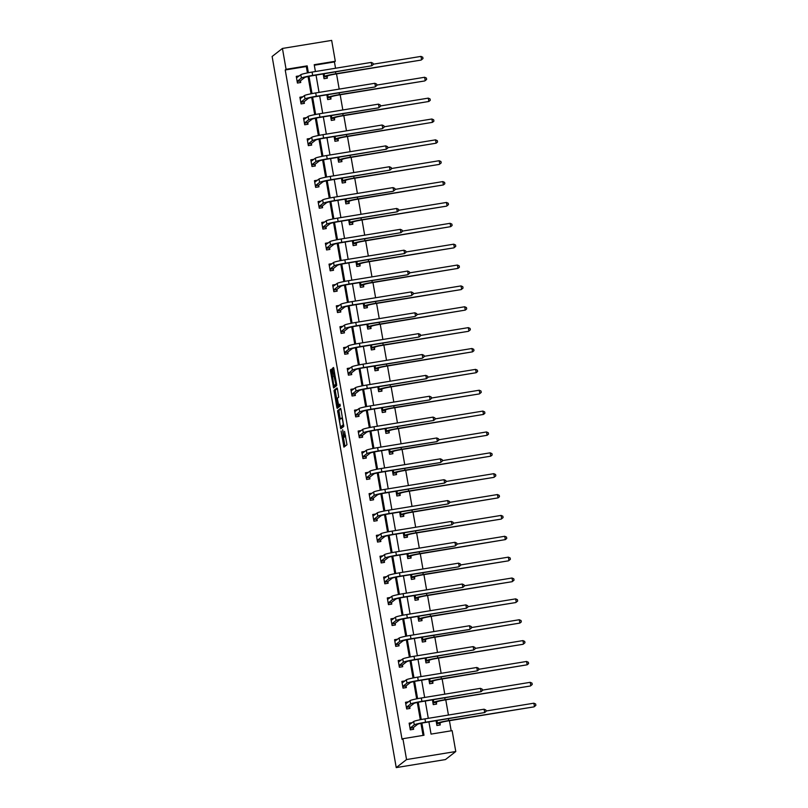<?xml version="1.0" encoding="UTF-8"?>
<svg xmlns="http://www.w3.org/2000/svg" width="808" height="808" viewBox="0 0 808 808"><rect width="100%" height="100%" fill="white"/><g stroke="black" fill="none" stroke-linecap="round" stroke-linejoin="round"><path stroke-width="1.21" d="M341.067 430.977L343.935 447.127L346.986 444.754L344.572 431.351A4.272 0.606 -99.3 0 1 344.764 435.966L344.511 436.169A4.272 0.606 -99.3 0 1 344.461 436.189A4.272 0.606 -99.3 0 1 343.238 432.391L342.653 429.755L342.996 432.573A4.272 0.606 -99.3 0 1 343.188 437.189L342.935 437.391A4.272 0.606 -99.3 0 1 342.895 437.411A4.272 0.606 -99.3 0 1 341.663 433.613L341.067 430.977M331.714 370.377L331.31 369.195L330.462 369.862L330.522 371.306L333.613 387.981L336.663 385.608L336.603 384.164L333.512 367.489L332.472 368.296L332.532 369.741L335.825 384.174L333.785 385.749L331.714 370.377M307.424 72.922L306.303 66.529L285.224 69.973L286.082 69.306L282.436 48.44L272.124 56.479L396.233 767.6L445.461 759.56L455.773 751.521L452.137 730.654L431.048 734.098L428.917 721.928M285.224 69.973L402.051 739.37L402.909 738.704L406.545 759.56L396.233 767.6M337.593 410.686L340.754 428.806L343.784 426.442L341.026 409.505L340.643 408.313L337.593 410.686L338.916 410.474L340.239 419.14M336.784 407.212L334.027 390.274L337.067 387.911L337.461 389.092L338.683 397.162L337.451 398.122L337.512 399.566L338.663 405.151L339.956 404.151L340.279 405.98L337.189 408.394L336.784 407.212L338.118 406.99L337.956 406.06M326.846 94.829L327.674 99.566L330.997 99.02L330.735 97.516M334.128 136.552L334.956 141.289L338.279 140.743L338.017 139.249M341.41 178.285L342.239 183.022L345.561 182.477L345.299 180.972M348.692 220.008L349.521 224.745L352.844 224.2L352.581 222.705M355.974 261.741L356.803 266.478L360.126 265.933L359.863 264.428M363.257 303.465L364.085 308.201L367.408 307.656L367.145 306.161M370.539 345.198L371.367 349.935L374.69 349.389L374.427 347.884M377.821 386.921L378.649 391.658L381.972 391.123L381.719 389.618M385.103 428.654L385.931 433.391L389.264 432.846L389.001 431.341M392.385 470.387L393.213 475.114L396.546 474.579L396.284 473.074M399.677 512.11L400.495 516.847L403.828 516.302L403.566 514.797M406.959 553.844L407.777 558.57L411.11 558.035L410.848 556.53M414.241 595.567L415.07 600.304L418.392 599.758L418.13 598.253M421.524 637.3L422.352 642.037L425.675 641.491L425.412 639.986M428.806 679.023L429.634 683.76L432.957 683.215L432.694 681.71M436.088 720.756L436.916 725.493L440.239 724.948L439.976 723.443M451.187 730.816L449.42 720.696M448.43 715.03L445.774 699.829M444.784 694.173L442.138 678.962M441.148 673.306L438.491 658.096M437.502 652.44L434.856 637.239M433.866 631.573L431.209 616.373M430.22 610.717L427.573 595.506M426.584 589.85L423.927 574.639M422.938 568.984L420.281 553.783M419.301 548.117L416.645 532.916M415.655 527.25L412.999 512.05M412.019 506.394L409.363 491.183M408.373 485.527L405.717 470.327M404.737 464.661L402.081 449.46M401.091 443.794L398.435 428.594M397.445 422.938L394.799 407.727M393.809 402.071L391.153 386.86M390.163 381.204L387.517 366.004M386.527 360.338L383.871 345.137M382.881 339.481L380.235 324.271M379.245 318.615L376.589 303.404M375.599 297.748L372.953 282.548M371.963 276.881L369.306 261.681M368.317 256.025L365.66 240.814M364.681 235.158L362.024 219.948M361.035 214.292L358.378 199.091M357.399 193.425L354.742 178.225M353.752 172.569L351.096 157.358M350.116 151.702L347.46 136.491M346.47 130.835L343.814 115.635M342.824 109.969L340.178 94.768M339.188 89.102L336.532 73.902M335.542 68.246L334.441 61.933L314.312 65.226M432.442 699.89L433.27 704.626L436.593 704.081L436.34 702.576M425.159 658.156L425.988 662.893L429.311 662.348L429.048 660.853M417.877 616.433L418.706 621.17L422.029 620.625L421.766 619.12M410.595 574.7L411.424 579.437L414.746 578.892L414.484 577.397M403.313 532.977L404.141 537.714L407.464 537.168L407.202 535.664M396.031 491.244L396.859 495.981L400.182 495.435L399.92 493.941M388.749 449.521L389.577 454.258L392.9 453.712L392.637 452.207M381.467 407.788L382.295 412.524L385.618 411.979L385.355 410.484M374.185 366.064L375.013 370.801L378.336 370.256L378.073 368.751M366.903 324.331L367.731 329.068L371.054 328.523L370.791 327.028M359.621 282.608L360.449 287.345L363.772 286.8L363.509 285.295M352.339 240.875L353.157 245.612L356.49 245.066L356.227 243.561M345.056 199.152L345.875 203.879L349.207 203.343L348.945 201.838M337.764 157.419L338.592 162.156L341.925 161.61L341.663 160.105M330.482 115.695L331.31 120.422L334.643 119.887L334.381 118.382M323.2 73.962L324.028 78.699L327.351 78.154L327.099 76.649M282.436 48.44L331.664 40.4L335.3 61.267L314.221 64.711L315.413 71.528M334.441 61.933L335.3 61.267M308.363 72.74L307.171 65.862L286.082 69.306M402.909 738.704L423.998 735.25L421.877 723.14M421.251 719.524L418.241 702.273M417.605 698.668L414.595 681.407M413.969 677.801L410.959 660.54M410.323 656.934L407.313 639.683M406.687 636.068L403.677 618.817M403.041 615.211L400.031 597.95M399.404 594.345L396.395 577.084M395.758 573.478L392.749 556.227M392.122 552.611L389.113 535.361M388.476 531.745L385.466 514.494M384.84 510.888L381.82 493.627M381.194 490.022L378.184 472.761M377.558 469.155L374.538 451.904M373.912 448.288L370.902 431.038M370.266 427.432L367.256 410.171M366.63 406.565L363.62 389.305M362.984 385.699L359.974 368.448M359.348 364.832L356.338 347.581M355.702 343.976L352.692 326.715M352.066 323.109L349.056 305.848M348.42 302.243L345.41 284.992M344.784 281.376L341.774 264.125M341.138 260.519L338.128 243.258M337.502 239.653L334.492 222.392M333.856 218.786L330.846 201.535M330.219 197.92L327.2 180.669M326.573 177.053L323.564 159.802M322.937 156.197L319.918 138.936M319.291 135.33L316.281 118.079M315.645 114.463L312.635 97.213M312.009 93.597L308.999 76.346M406.545 759.56L455.773 751.521M316.039 75.134L319.049 92.395M319.675 96.001L322.695 113.261M323.321 116.857L326.331 134.128M326.957 137.724L329.977 154.984M330.603 158.59L333.613 175.851M334.249 179.457L337.259 196.718M337.885 200.323L340.895 217.584M341.531 221.18L344.541 238.451M345.168 242.047L348.177 259.307M348.814 262.913L351.823 280.174M352.45 283.78L355.459 301.041M356.096 304.636L359.106 321.907M359.732 325.503L362.752 342.764M363.378 346.369L366.388 363.63M367.014 367.236L370.034 384.497M370.66 388.093L373.67 405.364M374.296 408.959L377.316 426.22M377.942 429.826L380.952 447.087M381.578 450.692L384.598 467.953M385.224 471.549L388.234 488.82M388.87 492.415L391.88 509.676M392.506 513.282L395.516 530.543M396.152 534.149L399.162 551.41M399.788 555.015L402.798 572.276M403.434 575.872L406.444 593.143M407.07 596.738L410.08 613.999M410.716 617.605L413.726 634.866M414.353 638.471L417.372 655.732M417.999 659.328L421.008 676.599M421.635 680.195L424.654 697.455M425.281 701.061L428.291 718.322M306.303 66.529L307.171 65.862M423.049 735.411L420.938 723.332M420.301 719.716L417.302 702.465M416.665 698.849L413.656 681.609M413.019 677.983L410.01 660.742M409.383 657.116L406.374 639.875M405.737 636.26L402.727 619.009M402.101 615.393L399.091 598.152M398.455 594.526L395.445 577.286M394.819 573.66L391.809 556.419M391.173 552.803L388.163 535.553M387.537 531.937L384.527 514.696M383.891 511.07L380.881 493.829M380.255 490.204L377.245 472.963M376.609 469.347L373.599 452.096M372.973 448.48L369.963 431.24M369.327 427.614L366.317 410.373M365.681 406.747L362.681 389.506M362.045 385.891L359.035 368.64M358.399 365.024L355.389 347.783M354.762 344.158L351.753 326.917M351.116 323.291L348.107 306.05M347.48 302.424L344.471 285.184M343.834 281.568L340.825 264.317M340.198 260.701L337.189 243.461M336.552 239.835L333.542 222.594M332.916 218.968L329.906 201.727M329.27 198.112L326.26 180.861M325.634 177.245L322.624 160.004M321.988 156.378L318.978 139.138M318.352 135.512L315.342 118.271M314.706 114.655L311.696 97.404M311.06 93.789L308.06 76.548M300.485 81.002L300.748 82.497L297.425 83.042L296.253 76.356L299.344 75.851M304.131 101.869L304.394 103.363L301.061 103.909L299.899 97.223L302.98 96.718M307.767 122.725L308.03 124.23L304.707 124.775L303.535 118.089L306.626 117.584M311.413 143.592L311.676 145.097L308.343 145.642L307.181 138.946L310.262 138.451M315.049 164.458L315.312 165.963L311.989 166.499L310.817 159.812L313.908 159.307M318.695 185.325L318.958 186.82L315.625 187.365L314.464 180.679L317.544 180.174M322.331 206.181L322.594 207.686L319.271 208.232L318.099 201.546L321.19 201.041M325.978 227.048L326.24 228.553L322.907 229.098L321.746 222.412L324.826 221.907M329.614 247.915L329.876 249.419L326.553 249.955L325.382 243.269L328.472 242.764M333.26 268.781L333.522 270.276L330.199 270.821L329.028 264.135L332.108 263.63M336.896 289.638L337.158 291.143L333.835 291.688L332.674 285.002L335.754 284.497M340.542 310.504L340.804 312.009L337.481 312.555L336.31 305.868L339.4 305.363M344.188 331.371L344.44 332.876L341.117 333.411L339.956 326.725L343.036 326.22M347.824 352.238L348.086 353.732L344.764 354.278L343.592 347.591L346.683 347.087M351.47 373.094L351.733 374.599L348.399 375.144L347.238 368.458L350.319 367.953M355.106 393.961L355.369 395.466L352.046 396.011L350.874 389.325L353.965 388.82M358.752 414.827L359.015 416.332L355.682 416.877L354.52 410.181L357.601 409.686M362.388 435.694L362.651 437.189L359.328 437.734L358.156 431.048L361.247 430.543M366.034 456.56L366.297 458.055L362.964 458.601L361.802 451.914L364.883 451.409M369.67 477.417L369.933 478.922L366.61 479.467L365.438 472.781L368.529 472.276M373.316 498.284L373.579 499.788L370.246 500.334L369.084 493.637L372.165 493.143M376.952 519.15L377.215 520.655L373.892 521.19L372.72 514.504L375.811 513.999M380.598 540.017L380.861 541.511L377.528 542.057L376.366 535.371L379.447 534.866M384.234 560.873L384.497 562.378L381.174 562.923L380.002 556.237L383.093 555.732M387.88 581.74L388.143 583.245L384.82 583.79L383.649 577.104L386.729 576.599M391.516 602.606L391.779 604.111L388.456 604.647L387.295 597.96L390.375 597.455M395.163 623.473L395.425 624.968L392.102 625.513L390.931 618.827L394.021 618.322M398.809 644.33L399.061 645.834L395.738 646.38L394.577 639.694L397.657 639.189M402.445 665.196L402.707 666.701L399.384 667.246L398.213 660.56L401.303 660.055M406.091 686.063L406.353 687.568L403.02 688.103L401.859 681.417L404.939 680.912M409.727 706.929L409.989 708.424L406.666 708.97L405.495 702.283L408.585 701.778M413.373 727.786L413.635 729.291L410.302 729.836L409.141 723.15L412.221 722.645M344.178 437.189A4.272 0.606 -99.3 0 0 344.228 437.189A4.272 0.606 -99.3 0 0 344.269 437.168L342.935 437.391M344.693 436.148A4.272 0.606 -99.3 0 1 344.521 436.976L344.269 437.168M343.41 437.32L344.996 446.299M340.905 408.929L338.916 410.474M341.552 426.674L341.804 427.988M340.34 425.998L340.612 426.826L343.279 424.745L342.905 421.826A4.272 0.606 -99.3 0 0 341.673 418.029A4.272 0.606 -99.3 0 0 341.632 418.049L339.815 419.473A4.272 0.606 -99.3 0 0 340.006 424.089L340.34 425.998M341.925 426.604L340.612 426.826L343.764 425.19M336.673 398.718L335.421 391.496L334.088 391.718M337.34 388.507L335.36 390.052L335.421 391.496M336.168 399.122L337.36 406.161L338.098 405.596L338.037 404.151L336.886 398.566L336.168 399.122M338.653 405.939L337.391 406.141M339.481 405.02L337.36 406.161M338.118 406.99L338.239 407.565M335.078 385.527L333.825 385.739M336.633 384.366L335.148 385.517M333.785 368.105L335.229 377.043M334.391 385.648L334.674 387.153M439.996 723.231L440.764 722.635A6.807 0.515 -9.9 0 1 448.278 720.877L534.017 706.869L448.713 720.544A10.211 0.778 170.1 0 0 437.441 723.18L436.674 723.776L439.996 723.231L439.794 725.018M533.866 703.192L535.643 704.01L535.876 705.354L534.452 706.535L533.866 703.192L486.042 711.01M411.747 723.019L409.191 723.433M410.04 728.331L413.393 727.574L417.595 724.301A6.807 0.515 -9.9 0 1 425.109 722.544L484.679 712.555L425.543 722.211A10.211 0.778 170.1 0 0 414.272 724.847L410.07 728.119M484.093 709.202L485.871 710.03L486.103 711.363L484.679 712.555L484.093 709.202L424.957 718.867A10.211 0.778 170.1 0 0 413.686 721.504L409.404 724.655M413.393 727.574L413.191 729.361M436.36 702.364L437.128 701.768A6.807 0.515 -9.9 0 1 444.642 700.011L530.381 686.002L445.067 699.678A10.211 0.778 170.1 0 0 433.795 702.314L433.038 702.91L436.36 702.364L436.158 704.152M530.23 682.326L531.997 683.144L532.24 684.487L530.805 685.669L530.23 682.326L482.396 690.143M432.714 681.508L433.482 680.902A6.807 0.515 -9.9 0 1 440.996 679.154L527.17 664.802L441.431 678.811A10.211 0.778 170.1 0 0 430.159 681.447L429.391 682.043L432.714 681.508L432.512 683.285M526.584 661.459L528.361 662.287L528.594 663.62L527.17 664.802L526.584 661.459L478.75 669.276M408.101 702.152L405.545 702.566M406.404 707.465L409.757 706.717L413.959 703.435A6.807 0.515 -9.9 0 1 421.473 701.677L481.033 691.688L421.897 701.344A10.211 0.778 170.1 0 0 410.636 703.98L406.424 707.263M480.447 688.345L482.224 689.163L482.457 690.497L481.033 691.688L480.447 688.345L421.311 698.001A10.211 0.778 170.1 0 0 410.05 700.637L405.757 703.788M409.757 706.717L409.545 708.505M404.465 681.285L401.909 681.71M402.758 686.608L406.111 685.851L410.312 682.578A6.807 0.515 -9.9 0 1 417.827 680.821L477.397 670.822L418.261 680.487A10.211 0.778 170.1 0 0 406.99 683.114L402.788 686.396M476.811 667.479L478.589 668.297L478.821 669.64L477.397 670.822L476.811 667.479L417.675 677.144A10.211 0.778 170.1 0 0 406.404 679.77L402.121 682.922M406.111 685.851L405.909 687.638M429.078 660.641L429.846 660.045A6.807 0.515 -9.9 0 1 437.35 658.288L523.099 644.279L437.784 657.954A10.211 0.778 170.1 0 0 426.513 660.58L425.755 661.186L429.078 660.641L428.866 662.429M522.948 640.603L524.715 641.421L524.958 642.754L523.523 643.946L522.948 640.603L475.114 648.41M400.819 660.429L398.263 660.843M399.122 665.741L402.465 664.984L406.676 661.712A6.807 0.515 -9.9 0 1 414.191 659.954L473.751 649.955L414.615 659.621A10.211 0.778 170.1 0 0 403.344 662.257L399.142 665.529M473.165 646.612L474.942 647.43L475.175 648.774L473.751 649.955L473.165 646.612L414.029 656.278A10.211 0.778 170.1 0 0 402.768 658.914L398.475 662.055M402.465 664.984L402.263 666.772M425.432 639.774L426.2 639.178A6.807 0.515 -9.9 0 1 433.714 637.421L519.887 623.079L434.138 637.088A10.211 0.778 170.1 0 0 422.877 639.724L422.109 640.32L425.432 639.774L425.23 641.562M519.302 619.736L521.079 620.554L521.312 621.897L519.887 623.079L519.302 619.736L471.468 627.553M397.183 639.562L394.627 639.976M395.476 644.875L398.829 644.117L403.03 640.845A6.807 0.515 -9.9 0 1 410.545 639.088L469.68 629.432L410.979 638.754A10.211 0.778 170.1 0 0 399.707 641.39L395.506 644.663M469.529 625.745L471.306 626.574L471.539 627.907L470.115 629.089L469.529 625.745L410.393 635.411A10.211 0.778 170.1 0 0 399.122 638.047L394.839 641.199M398.829 644.117L398.627 645.905M421.796 618.908L422.564 618.312A6.807 0.515 -9.9 0 1 430.068 616.555L515.817 602.546L430.502 616.221A10.211 0.778 170.1 0 0 419.231 618.857L418.463 619.453L421.796 618.908L421.584 620.695M515.666 598.869L517.433 599.688L517.665 601.031L516.241 602.212L515.666 598.869L467.832 606.687M393.536 618.696L390.981 619.11M391.84 624.008L395.183 623.261L399.394 619.978A6.807 0.515 -9.9 0 1 406.899 618.221L466.469 608.232L407.333 617.888A10.211 0.778 170.1 0 0 396.061 620.524L391.86 623.796M465.883 604.889L467.66 605.707L467.893 607.04L466.469 608.232L465.883 604.889L406.747 614.545A10.211 0.778 170.1 0 0 395.486 617.181L391.193 620.332M395.183 623.261L394.981 625.049M418.15 598.041L418.918 597.445A6.807 0.515 -9.9 0 1 426.432 595.688L512.171 581.689L426.856 595.355A10.211 0.778 170.1 0 0 415.595 597.991L414.827 598.587L418.15 598.041L417.948 599.829M512.019 578.003L513.797 578.831L514.029 580.164L512.605 581.346L512.019 578.003L464.186 585.82M389.9 597.829L387.335 598.253M388.194 603.152L391.547 602.394L395.748 599.122A6.807 0.515 -9.9 0 1 403.263 597.365L462.822 587.365L403.687 597.031A10.211 0.778 170.1 0 0 392.425 599.657L388.224 602.94M462.247 584.022L464.014 584.84L464.257 586.184L462.822 587.365L462.247 584.022L403.111 593.678A10.211 0.778 170.1 0 0 391.84 596.314L387.547 599.465M391.547 602.394L391.335 604.182M414.514 577.185L415.282 576.589A6.807 0.515 -9.9 0 1 422.786 574.831L508.535 560.823L423.22 574.498A10.211 0.778 170.1 0 0 411.949 577.124L411.181 577.73L414.514 577.185L414.302 578.972M508.373 557.146L510.151 557.964L510.383 559.298L508.959 560.489L508.373 557.146L460.55 564.954M386.254 576.962L383.699 577.387M384.558 582.285L387.901 581.528L392.112 578.255A6.807 0.515 -9.9 0 1 399.617 576.498L458.752 566.832L400.051 576.165A10.211 0.778 170.1 0 0 388.779 578.801L384.578 582.073M458.601 563.156L460.378 563.974L460.611 565.317L459.186 566.499L458.601 563.156L399.465 572.822A10.211 0.778 170.1 0 0 388.204 575.458L383.911 578.599M387.901 581.528L387.699 583.315M410.868 556.318L411.636 555.722A6.807 0.515 -9.9 0 1 419.15 553.965L505.323 539.623L419.574 553.631A10.211 0.778 170.1 0 0 408.313 556.268L407.545 556.864L410.868 556.318L410.666 558.106M504.737 536.28L506.515 537.098L506.747 538.431L505.323 539.623L504.737 536.28L456.904 544.087M382.618 556.106L380.053 556.52M380.911 561.419L384.265 560.661L388.466 557.389A6.807 0.515 -9.9 0 1 395.981 555.631L455.116 545.976L396.405 555.298A10.211 0.778 170.1 0 0 385.143 557.934L380.932 561.207M454.965 542.289L456.732 543.117L456.974 544.451L455.54 545.632L454.965 542.289L395.829 551.955A10.211 0.778 170.1 0 0 384.558 554.591L380.265 557.732M384.265 560.661L384.053 562.449M407.232 535.452L408 534.856A6.807 0.515 -9.9 0 1 415.504 533.098L501.253 519.09L415.938 532.765A10.211 0.778 170.1 0 0 404.667 535.401L403.899 535.997L407.232 535.452L407.02 537.239M501.091 515.413L502.869 516.231L503.101 517.575L501.677 518.756L501.091 515.413L453.268 523.231M378.972 535.239L376.417 535.654M377.275 540.552L380.619 539.805L384.83 536.522A6.807 0.515 -9.9 0 1 392.334 534.765L451.904 524.776L392.769 534.431A10.211 0.778 170.1 0 0 381.497 537.067L377.296 540.34M451.319 521.433L453.096 522.251L453.328 523.584L451.904 524.776L451.319 521.433L392.183 531.088A10.211 0.778 170.1 0 0 380.921 533.724L376.629 536.876M380.619 539.805L380.416 541.582M403.586 514.585L404.354 513.989A6.807 0.515 -9.9 0 1 411.868 512.232L498.041 497.89L412.292 511.898A10.211 0.778 170.1 0 0 401.031 514.534L400.263 515.13L403.586 514.585L403.384 516.373M497.455 494.546L499.233 495.375L499.465 496.708L498.041 497.89L497.455 494.546L449.622 502.364M375.336 514.373L372.771 514.797M373.629 519.695L376.983 518.938L381.184 515.666A6.807 0.515 -9.9 0 1 388.699 513.908L448.258 503.909L389.123 513.565A10.211 0.778 170.1 0 0 377.861 516.201L373.649 519.483M447.683 500.566L449.45 501.384L449.682 502.728L448.258 503.909L447.683 500.566L388.547 510.222A10.211 0.778 170.1 0 0 377.275 512.858L372.983 516.009M376.983 518.938L376.77 520.726M399.95 493.728L400.707 493.132A6.807 0.515 -9.9 0 1 408.222 491.375L493.971 477.366L408.656 491.042A10.211 0.778 170.1 0 0 397.385 493.668L396.617 494.264L399.95 493.728L399.738 495.516M493.809 473.68L495.587 474.508L495.819 475.841L494.395 477.033L493.809 473.68L445.986 481.497M371.69 493.506L369.135 493.93M369.983 498.829L373.336 498.071L377.548 494.799A6.807 0.515 -9.9 0 1 385.052 493.042L444.622 483.043L385.487 492.708A10.211 0.778 170.1 0 0 374.215 495.344L370.014 498.617M444.036 479.7L445.814 480.518L446.046 481.861L444.622 483.043L444.036 479.7L384.901 489.365A10.211 0.778 170.1 0 0 373.629 492.001L369.347 495.142M373.336 498.071L373.134 499.859M396.304 472.862L397.071 472.266A6.807 0.515 -9.9 0 1 404.586 470.509L490.759 456.166L405.01 470.175A10.211 0.778 170.1 0 0 393.749 472.811L392.981 473.407L396.304 472.862L396.102 474.649M490.173 452.823L491.951 453.642L492.183 454.975L490.759 456.166L490.173 452.823L442.34 460.631M368.044 472.65L365.489 473.064M366.347 477.962L369.7 477.205L373.902 473.932A6.807 0.515 -9.9 0 1 381.416 472.175L440.552 462.519L381.841 471.842A10.211 0.778 170.1 0 0 370.579 474.478L366.367 477.75M440.39 458.833L442.168 459.661L442.4 460.994L440.976 462.176L440.39 458.833L381.255 468.499A10.211 0.778 170.1 0 0 369.993 471.135L365.701 474.276M369.7 477.205L369.488 478.993M392.668 451.995L393.425 451.399A6.807 0.515 -9.9 0 1 400.94 449.642L487.113 435.3L401.374 449.309A10.211 0.778 170.1 0 0 390.102 451.945L389.335 452.541L392.668 451.995L392.456 453.783M486.527 431.957L488.305 432.775L488.537 434.118L487.113 435.3L486.527 431.957L438.704 439.774M364.408 451.783L361.853 452.197M362.701 457.096L366.054 456.348L370.256 453.066A6.807 0.515 -9.9 0 1 377.77 451.308L436.906 441.653L378.205 450.975A10.211 0.778 170.1 0 0 366.933 453.611L362.731 456.884M436.754 437.976L438.532 438.794L438.764 440.128L437.34 441.32L436.754 437.976L377.619 447.632A10.211 0.778 170.1 0 0 366.347 450.268L362.065 453.419M366.054 456.348L365.852 458.126M389.022 431.129L389.789 430.533A6.807 0.515 -9.9 0 1 397.304 428.775L483.477 414.433L397.728 428.442A10.211 0.778 170.1 0 0 386.466 431.078L385.699 431.674L389.022 431.129L388.82 432.916M482.891 411.09L484.669 411.908L484.901 413.252L483.477 414.433L482.891 411.09L435.058 418.908M360.762 430.916L358.207 431.331M359.065 436.239L362.418 435.482L366.62 432.199A6.807 0.515 -9.9 0 1 374.134 430.452L433.694 420.453L374.559 430.109A10.211 0.778 170.1 0 0 363.297 432.745L359.085 436.027M433.108 417.11L434.886 417.928L435.118 419.261L433.694 420.453L433.108 417.11L373.973 426.765A10.211 0.778 170.1 0 0 362.711 429.401L358.419 432.553M362.418 435.482L362.206 437.269M385.376 410.272L386.143 409.676A6.807 0.515 -9.9 0 1 393.658 407.919L479.397 393.91L394.092 407.575A10.211 0.778 170.1 0 0 382.82 410.212L382.053 410.807L385.376 410.272L385.174 412.05M479.245 390.224L481.023 391.052L481.255 392.385L479.831 393.567L479.245 390.224L431.421 398.041M357.126 410.05L354.571 410.474M355.419 415.373L358.772 414.615L362.974 411.343A6.807 0.515 -9.9 0 1 370.488 409.585L429.624 399.92L370.923 409.252A10.211 0.778 170.1 0 0 359.651 411.888L355.449 415.161M429.472 396.243L431.25 397.061L431.482 398.405L430.058 399.586L429.472 396.243L370.337 405.909A10.211 0.778 170.1 0 0 359.065 408.535L354.783 411.686M358.772 414.615L358.57 416.403M381.74 389.406L382.507 388.81A6.807 0.515 -9.9 0 1 390.022 387.052L476.185 372.71L390.446 386.719A10.211 0.778 170.1 0 0 379.174 389.355L378.417 389.951L381.74 389.406L381.538 391.193M475.609 369.367L477.376 370.185L477.619 371.518L476.185 372.71L475.609 369.367L427.775 377.174M353.48 389.193L350.924 389.608M351.783 394.506L355.136 393.749L359.338 390.476A6.807 0.515 -9.9 0 1 366.852 388.719L426.412 378.72L367.276 388.385A10.211 0.778 170.1 0 0 356.015 391.022L351.803 394.294M425.826 375.377L427.604 376.205L427.836 377.538L426.412 378.72L425.826 375.377L366.691 385.042A10.211 0.778 170.1 0 0 355.429 387.678L351.137 390.82M355.136 393.749L354.924 395.536M378.094 368.539L378.861 367.943A6.807 0.515 -9.9 0 1 386.375 366.186L472.549 351.844L386.81 365.852A10.211 0.778 170.1 0 0 375.538 368.488L374.771 369.084L378.094 368.539L377.892 370.327M471.963 348.5L473.74 349.319L473.973 350.662L472.549 351.844L471.963 348.5L424.129 356.318M349.844 368.327L347.288 368.741M348.137 373.639L351.49 372.882L355.692 369.609A6.807 0.515 -9.9 0 1 363.206 367.852L422.342 358.196L363.64 367.519A10.211 0.778 170.1 0 0 352.369 370.155L348.167 373.427M422.19 354.52L423.968 355.338L424.2 356.671L422.776 357.863L422.19 354.52L363.055 364.176A10.211 0.778 170.1 0 0 351.783 366.812L347.501 369.963M351.49 372.882L351.288 374.67M374.457 347.672L375.225 347.076A6.807 0.515 -9.9 0 1 382.729 345.319L468.478 331.31L383.164 344.986A10.211 0.778 170.1 0 0 371.892 347.622L371.135 348.218L374.457 347.672L374.245 349.46M468.327 327.634L470.094 328.452L470.337 329.795L468.903 330.977L468.327 327.634L420.493 335.451M346.198 347.46L343.642 347.874M344.501 352.773L347.844 352.025L352.056 348.743A6.807 0.515 -9.9 0 1 359.57 346.996L419.13 336.997L359.994 346.652A10.211 0.778 170.1 0 0 348.723 349.288L344.521 352.571M418.544 333.654L420.322 334.472L420.554 335.805L419.13 336.997L418.544 333.654L359.409 343.309A10.211 0.778 170.1 0 0 348.147 345.945L343.854 349.096M347.844 352.025L347.642 353.813M370.811 326.816L371.579 326.21A6.807 0.515 -9.9 0 1 379.093 324.462L465.267 310.11L379.518 324.119A10.211 0.778 170.1 0 0 368.256 326.755L367.489 327.351L370.811 326.816L370.609 328.593M464.681 306.767L466.458 307.596L466.691 308.929L465.267 310.11L464.681 306.767L416.847 314.585M342.562 326.594L340.006 327.018M340.855 331.916L344.208 331.159L348.41 327.886A6.807 0.515 -9.9 0 1 355.924 326.129L415.06 316.463L356.358 325.796A10.211 0.778 170.1 0 0 345.087 328.422L340.885 331.704M414.908 312.787L416.686 313.605L416.918 314.948L415.494 316.13L414.908 312.787L355.772 322.453A10.211 0.778 170.1 0 0 344.501 325.079L340.219 328.23M344.208 331.159L344.006 332.946M367.175 305.949L367.943 305.353A6.807 0.515 -9.9 0 1 375.447 303.596L461.196 289.587L375.882 303.263A10.211 0.778 170.1 0 0 364.61 305.899L363.842 306.495L367.175 305.949L366.963 307.737M461.045 285.911L462.812 286.729L463.045 288.062L461.62 289.254L461.045 285.911L413.211 293.718M338.916 305.737L336.36 306.151M337.219 311.05L340.562 310.292L344.774 307.02A6.807 0.515 -9.9 0 1 352.278 305.262L411.413 295.597L352.712 304.929A10.211 0.778 170.1 0 0 341.441 307.565L337.239 310.838M411.262 291.92L413.039 292.738L413.272 294.082L411.848 295.263L411.262 291.92L352.126 301.586A10.211 0.778 170.1 0 0 340.865 304.222L336.572 307.363M340.562 310.292L340.36 312.08M363.529 285.083L364.297 284.487A6.807 0.515 -9.9 0 1 371.811 282.729L457.984 268.387L372.236 282.396A10.211 0.778 170.1 0 0 360.974 285.032L360.206 285.628L363.529 285.083L363.327 286.87M457.399 265.044L459.176 265.862L459.409 267.206L457.984 268.387L457.399 265.044L409.565 272.862M335.28 284.87L332.714 285.285M333.573 290.183L336.926 289.426L341.127 286.153A6.807 0.515 -9.9 0 1 348.642 284.396L407.777 274.74L349.066 284.062A10.211 0.778 170.1 0 0 337.805 286.699L333.603 289.971M407.626 271.054L409.393 271.882L409.636 273.215L408.202 274.407L407.626 271.054L348.49 280.719A10.211 0.778 170.1 0 0 337.219 283.356L332.926 286.507M336.926 289.426L336.714 291.213M359.893 264.216L360.661 263.62A6.807 0.515 -9.9 0 1 368.165 261.863L453.914 247.854L368.599 261.529A10.211 0.778 170.1 0 0 357.328 264.166L356.56 264.761L359.893 264.216L359.681 266.004M453.753 244.178L455.53 244.996L455.762 246.339L454.338 247.521L453.753 244.178L405.929 251.995M331.634 264.004L329.078 264.418M329.937 269.316L333.28 268.569L337.491 265.287A6.807 0.515 -9.9 0 1 344.996 263.529L404.566 253.54L345.43 263.196A10.211 0.778 170.1 0 0 334.159 265.832L329.957 269.104M403.98 250.197L405.757 251.015L405.99 252.349L404.566 253.54L403.98 250.197L344.844 259.853A10.211 0.778 170.1 0 0 333.583 262.489L329.29 265.64M333.28 268.569L333.078 270.357M356.247 243.359L357.015 242.754A6.807 0.515 -9.9 0 1 364.529 241.006L450.702 226.654L364.953 240.663A10.211 0.778 170.1 0 0 353.692 243.299L352.924 243.895L356.247 243.359L356.045 245.137M450.117 223.311L451.894 224.139L452.126 225.472L450.702 226.654L450.117 223.311L402.283 231.128M327.998 243.137L325.432 243.561M326.291 248.46L329.644 247.703L333.845 244.43A6.807 0.515 -9.9 0 1 341.36 242.673L400.919 232.674L341.784 242.339A10.211 0.778 170.1 0 0 330.522 244.965L326.311 248.248M400.344 229.331L402.111 230.149L402.354 231.492L400.919 232.674L400.344 229.331L341.208 238.986A10.211 0.778 170.1 0 0 329.937 241.622L325.644 244.773M329.644 247.703L329.432 249.49M352.611 222.493L353.379 221.897A6.807 0.515 -9.9 0 1 360.883 220.14L446.632 206.131L361.317 219.806A10.211 0.778 170.1 0 0 350.046 222.432L349.278 223.038L352.611 222.493L352.399 224.281M446.471 202.454L448.248 203.273L448.48 204.606L447.056 205.798L446.471 202.454L398.647 210.262M324.351 222.281L321.796 222.695M322.655 227.593L325.998 226.836L330.209 223.564A6.807 0.515 -9.9 0 1 337.714 221.806L397.284 211.807L338.148 221.473A10.211 0.778 170.1 0 0 326.876 224.109L322.675 227.381M396.698 208.464L398.475 209.282L398.708 210.625L397.284 211.807L396.698 208.464L337.562 218.13A10.211 0.778 170.1 0 0 326.301 220.766L322.008 223.907M325.998 226.836L325.796 228.624M348.965 201.626L349.733 201.03A6.807 0.515 -9.9 0 1 357.247 199.273L443.42 184.931L357.671 198.94A10.211 0.778 170.1 0 0 346.41 201.576L345.642 202.172L348.965 201.626L348.763 203.414M442.834 181.588L444.612 182.406L444.844 183.749L443.42 184.931L442.834 181.588L395.001 189.405M320.715 201.414L318.15 201.828M319.009 206.727L322.362 205.969L326.563 202.697A6.807 0.515 -9.9 0 1 334.078 200.939L393.213 191.284L334.502 200.606A10.211 0.778 170.1 0 0 323.24 203.242L319.029 206.515M393.062 187.597L394.829 188.426L395.061 189.759L393.637 190.941L393.062 187.597L333.926 197.263A10.211 0.778 170.1 0 0 322.655 199.899L318.362 203.05M322.362 205.969L322.15 207.757M345.329 180.76L346.087 180.164A6.807 0.515 -9.9 0 1 353.601 178.406L439.35 164.398L354.035 178.073A10.211 0.778 170.1 0 0 342.764 180.709L341.996 181.305L345.329 180.76L345.117 182.547M439.188 160.721L440.966 161.539L441.198 162.883L439.774 164.064L439.188 160.721L391.365 168.539M317.069 180.548L314.514 180.962M315.362 185.86L318.716 185.113L322.927 181.83A6.807 0.515 -9.9 0 1 330.432 180.073L390.001 170.084L330.866 179.74A10.211 0.778 170.1 0 0 319.594 182.376L315.393 185.648M389.416 166.741L391.193 167.559L391.425 168.892L390.001 170.084L389.416 166.741L330.28 176.397A10.211 0.778 170.1 0 0 319.009 179.033L314.726 182.184M318.716 185.113L318.514 186.89M341.683 159.893L342.451 159.297A6.807 0.515 -9.9 0 1 349.965 157.54L436.138 143.198L350.389 157.207A10.211 0.778 170.1 0 0 339.128 159.843L338.36 160.439L341.683 159.893L341.481 161.681M435.552 139.855L437.33 140.683L437.562 142.016L436.138 143.198L435.552 139.855L387.719 147.672M313.423 159.681L310.868 160.105M311.726 165.004L315.08 164.246L319.281 160.974A6.807 0.515 -9.9 0 1 326.796 159.216L386.355 149.217L327.22 158.873A10.211 0.778 170.1 0 0 315.958 161.509L311.747 164.792M385.769 145.874L387.547 146.692L387.779 148.036L386.355 149.217L385.769 145.874L326.634 155.53A10.211 0.778 170.1 0 0 315.373 158.166L311.08 161.317M315.08 164.246L314.868 166.034M338.047 139.037L338.805 138.441A6.807 0.515 -9.9 0 1 346.319 136.683L432.492 122.341L346.753 136.35A10.211 0.778 170.1 0 0 335.482 138.976L334.714 139.572L338.047 139.037L337.835 140.824M431.906 118.998L433.684 119.816L433.916 121.15L432.492 122.341L431.906 118.998L384.083 126.805M309.787 138.814L307.232 139.239M308.08 144.137L311.434 143.38L315.635 140.107A6.807 0.515 -9.9 0 1 323.149 138.35L382.285 128.684L323.584 138.017A10.211 0.778 170.1 0 0 312.312 140.653L308.111 143.925M382.134 125.008L383.911 125.826L384.143 127.169L382.719 128.351L382.134 125.008L322.998 134.673A10.211 0.778 170.1 0 0 311.726 137.309L307.444 140.451M311.434 143.38L311.231 145.167M334.401 118.17L335.169 117.574A6.807 0.515 -9.9 0 1 342.683 115.817L428.856 101.475L343.107 115.483A10.211 0.778 170.1 0 0 331.846 118.12L331.078 118.715L334.401 118.17L334.199 119.958M428.27 98.132L430.048 98.95L430.28 100.283L428.856 101.475L428.27 98.132L380.437 105.939M306.141 117.958L303.586 118.372M304.444 123.27L307.798 122.513L311.999 119.241A6.807 0.515 -9.9 0 1 319.514 117.483L378.649 107.828L319.938 117.15A10.211 0.778 170.1 0 0 308.676 119.786L304.464 123.058M378.487 104.141L380.265 104.969L380.497 106.302L379.073 107.484L378.487 104.141L319.352 113.807A10.211 0.778 170.1 0 0 308.09 116.443L303.798 119.584M307.798 122.513L307.585 124.301M330.755 97.303L331.522 96.707A6.807 0.515 -9.9 0 1 339.037 94.95L424.776 80.941L339.471 94.617A10.211 0.778 170.1 0 0 328.2 97.253L327.432 97.849L330.755 97.303L330.553 99.091M424.624 77.265L426.402 78.083L426.634 79.426L425.21 80.608L424.624 77.265L376.801 85.082M302.505 97.091L299.95 97.505M300.798 102.404L304.151 101.657L308.353 98.374A6.807 0.515 -9.9 0 1 315.867 96.617L375.003 86.961L316.302 96.283A10.211 0.778 170.1 0 0 305.03 98.919L300.829 102.192M374.851 83.285L376.629 84.103L376.861 85.436L375.437 86.628L374.851 83.285L315.716 92.94A10.211 0.778 170.1 0 0 304.444 95.576L300.162 98.728M304.151 101.657L303.949 103.434M327.119 76.437L327.886 75.841A6.807 0.515 -9.9 0 1 335.401 74.084L421.14 60.075L335.825 73.75A10.211 0.778 170.1 0 0 324.553 76.386L323.796 76.982L327.119 76.437L326.917 78.225M420.988 56.398L422.756 57.227L422.998 58.56L421.564 59.742L420.988 56.398L373.155 64.216M298.859 76.225L296.304 76.649M297.162 81.547L300.515 80.79L304.717 77.507A6.807 0.515 -9.9 0 1 312.231 75.76L371.791 65.761L312.656 75.417A10.211 0.778 170.1 0 0 301.394 78.053L297.182 81.335M371.205 62.418L372.983 63.236L373.215 64.579L371.791 65.761L371.205 62.418L312.07 72.074A10.211 0.778 170.1 0 0 300.808 74.71L296.516 77.861M300.515 80.79L300.303 82.578M344.521 436.976L343.188 437.189M345.642 435.977L344.511 436.169M345.622 435.825L344.764 435.966M344.875 445.723L343.551 445.935M341.683 427.402L340.35 427.624M338.976 411.918L337.653 412.131M335.36 390.052L334.027 390.274M339.431 405.374L338.098 405.596M336.582 384.053L335.825 384.174M335.017 376.154L333.684 376.366M333.866 369.519L332.532 369.741M333.775 368.084L332.472 368.296M334.552 386.577L333.229 386.8M331.836 371.094L330.522 371.306M331.563 369.68L330.462 369.862M437.441 723.18L436.997 720.605M448.713 720.544L448.389 718.746M414.272 724.847L413.686 721.504M425.543 722.211L424.957 718.867M433.795 702.314L433.351 699.738M445.067 699.678L444.754 697.88M430.159 681.447L429.704 678.882M441.431 678.811L441.107 677.013M410.636 703.98L410.05 700.637M421.897 701.344L421.311 698.001M406.99 683.114L406.404 679.77M418.261 680.487L417.675 677.144M426.513 660.58L426.069 658.015M437.784 657.954L437.471 656.146M403.344 662.257L402.768 658.914M414.615 659.621L414.029 656.278M422.877 639.724L422.422 637.148M434.138 637.088L433.825 635.29M399.707 641.39L399.122 638.047M410.979 638.754L410.393 635.411M419.231 618.857L418.786 616.282M430.502 616.221L430.189 614.423M396.061 620.524L395.486 617.181M407.333 617.888L406.747 614.545M415.595 597.991L415.14 595.415M426.856 595.355L426.543 593.557M392.425 599.657L391.84 596.314M403.687 597.031L403.111 593.678M411.949 577.124L411.504 574.559M423.22 574.498L422.907 572.69M388.779 578.801L388.204 575.458M400.051 576.165L399.465 572.822M408.313 556.268L407.858 553.692M419.574 553.631L419.261 551.824M385.143 557.934L384.558 554.591M396.405 555.298L395.829 551.955M404.667 535.401L404.222 532.825M415.938 532.765L415.625 530.967M381.497 537.067L380.921 533.724M392.769 534.431L392.183 531.088M401.031 514.534L400.576 511.959M412.292 511.898L411.979 510.101M377.861 516.201L377.275 512.858M389.123 513.565L388.547 510.222M397.385 493.668L396.94 491.102M408.656 491.042L408.343 489.234M374.215 495.344L373.629 492.001M385.487 492.708L384.901 489.365M393.749 472.811L393.294 470.236M405.01 470.175L404.697 468.367M370.579 474.478L369.993 471.135M381.841 471.842L381.255 468.499M390.102 451.945L389.658 449.369M401.374 449.309L401.061 447.511M366.933 453.611L366.347 450.268M378.205 450.975L377.619 447.632M386.466 431.078L386.012 428.503M397.728 428.442L397.415 426.644M363.297 432.745L362.711 429.401M374.559 430.109L373.973 426.765M382.82 410.212L382.376 407.646M394.092 407.575L393.769 405.778M359.651 411.888L359.065 408.535M370.923 409.252L370.337 405.909M379.174 389.355L378.73 386.779M390.446 386.719L390.133 384.911M356.015 391.022L355.429 387.678M367.276 388.385L366.691 385.042M375.538 368.488L375.084 365.913M386.81 365.852L386.487 364.055M352.369 370.155L351.783 366.812M363.64 367.519L363.055 364.176M371.892 347.622L371.448 345.046M383.164 344.986L382.851 343.188M348.723 349.288L348.147 345.945M359.994 346.652L359.409 343.309M368.256 326.755L367.802 324.19M379.518 324.119L379.204 322.321M345.087 328.422L344.501 325.079M356.358 325.796L355.772 322.453M364.61 305.899L364.166 303.323M375.882 303.263L375.569 301.455M341.441 307.565L340.865 304.222M352.712 304.929L352.126 301.586M360.974 285.032L360.519 282.457M372.236 282.396L371.922 280.598M337.805 286.699L337.219 283.356M349.066 284.062L348.49 280.719M357.328 264.166L356.884 261.59M368.599 261.529L368.286 259.732M334.159 265.832L333.583 262.489M345.43 263.196L344.844 259.853M353.692 243.299L353.237 240.723M364.953 240.663L364.64 238.865M330.522 244.965L329.937 241.622M341.784 242.339L341.208 238.986M350.046 222.432L349.601 219.867M361.317 219.806L361.004 217.998M326.876 224.109L326.301 220.766M338.148 221.473L337.562 218.13M346.41 201.576L345.955 199M357.671 198.94L357.358 197.142M323.24 203.242L322.655 199.899M334.502 200.606L333.926 197.263M342.764 180.709L342.319 178.134M354.035 178.073L353.722 176.275M319.594 182.376L319.009 179.033M330.866 179.74L330.28 176.397M339.128 159.843L338.673 157.267M350.389 157.207L350.076 155.409M315.958 161.509L315.373 158.166M327.22 158.873L326.634 155.53M335.482 138.976L335.037 136.411M346.753 136.35L346.44 134.542M312.312 140.653L311.726 137.309M323.584 138.017L322.998 134.673M331.846 118.12L331.391 115.544M343.107 115.483L342.794 113.675M308.676 119.786L308.09 116.443M319.938 117.15L319.352 113.807M328.2 97.253L327.755 94.677M339.471 94.617L339.148 92.819M305.03 98.919L304.444 95.576M316.302 96.283L315.716 92.94M324.553 76.386L324.109 73.811M335.825 73.75L335.512 71.952M301.394 78.053L300.808 74.71M312.656 75.417L312.07 72.074M344.228 437.189L342.895 437.411M345.652 435.997L344.461 436.189M335.118 385.537L333.785 385.749"/></g></svg>
